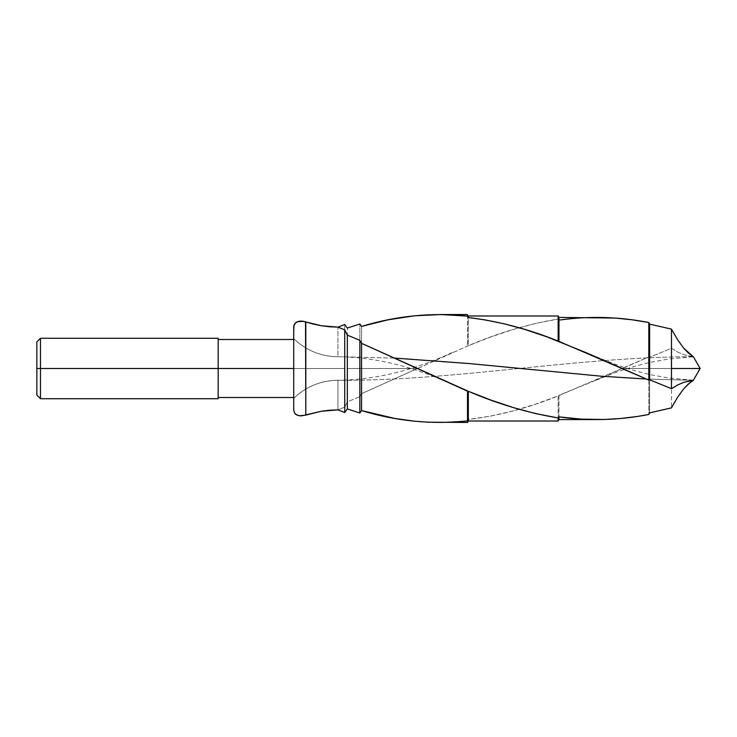 <?xml version="1.0" encoding="UTF-8"?>
<svg xmlns="http://www.w3.org/2000/svg" width="737" height="737" viewBox="0 0 737 737"><rect width="100%" height="100%" fill="white"/><g stroke="black" fill="none" stroke-linecap="round" stroke-linejoin="round"><path stroke-width="0.55" stroke-dasharray="3.69 2.76" d="M439.482 422.458L467.488 420.873L467.488 422.458L468.327 419.482L468.327 421.011L468.327 419.482L490.787 416.083L513.192 410.896L535.67 404.097L558.149 395.944L558.149 421.011L558.149 395.944L558.968 395.225L558.968 419.583L558.968 395.225L590.706 382.383L622.443 368.5L648.809 368.5L648.809 414.47L648.809 368.5L649.629 368.5L649.629 412.877L649.629 368.5L700.15 368.5L671.471 368.5L671.471 407.883L671.471 348.315L671.471 368.5L649.629 368.5L649.629 357.233L649.629 368.5L648.809 368.5L648.809 356.911L648.809 368.5L622.443 368.5L648.809 356.911L649.629 357.233L671.471 348.315L677.847 352.12L684.083 354.773L693.342 356.736C574.814 356.865 456.415 381.029 337.942 380.283L337.942 409.883L344.732 407.128L347.348 401.858L359.84 396.69L361.554 393.669L468.327 345.708C498.23 332.931 528.171 324.04 558.149 319.047L558.968 320.134L558.968 317.417L558.968 320.134L558.149 319.047L558.149 315.989L558.149 319.047L535.67 323.396L513.192 329.457L490.787 336.984L468.327 345.708L468.327 315.989L468.327 345.708L417.483 368.5L293.722 368.5L293.722 397.51L293.722 326.933L294.726 323.69L297.435 321.691L301.304 321.074L305.809 321.894L305.809 368.5L305.809 321.894L321.396 325.763L337.942 327.117L337.942 356.717L337.942 327.117L337.942 356.717L395.235 358.136L337.942 356.717L337.942 327.117M691.979 380.255L646.34 379.03L691.979 380.255M322.262 411.089L301.304 415.926L297.426 415.309L294.726 413.31L293.722 410.067L293.722 368.5L218.17 368.5L218.17 339.49L218.17 397.51L218.17 368.5L36.85 368.5L36.85 395.096L36.85 368.5L40.48 368.5L40.48 398.717L40.48 368.5L218.17 368.5L218.17 398.717L218.17 368.5L344.732 368.5L344.732 324.51L344.732 368.5L347.348 368.5L347.348 328.076L347.348 368.5L359.84 368.5L359.84 323.994L359.84 368.5L361.554 368.5L361.554 326.417L361.554 368.5L417.483 368.5L361.554 393.669L361.554 368.5L361.554 393.669L359.84 396.69L359.84 368.5L359.84 396.69L347.348 401.858L347.348 368.5L347.348 401.858L344.732 407.128L344.732 368.5L344.732 407.128L337.942 409.883L321.498 411.218L305.809 415.106L305.809 368.5L305.809 415.106L299.259 415.797L295.896 414.48L294.726 413.31L293.722 410.067L293.722 330.581M467.488 314.542L467.488 345.837L467.488 314.542M596.795 317.417L581.392 317.868L558.968 320.134M293.722 410.067L293.722 398.367A63.115 63.115 0 0 1 337.942 380.283C456.415 381.029 574.814 356.865 693.342 356.736M293.722 331.807L293.722 338.633A63.115 63.115 0 0 0 337.942 356.717A63.115 63.115 0 0 1 293.722 338.633L293.722 326.924M293.722 368.5L293.722 339.49L293.722 368.5M218.17 338.283L218.17 397.51L218.17 338.283M40.48 368.5L40.48 338.283L40.48 368.5M36.85 368.5L36.85 341.904L36.85 368.5M693.268 356.809L684.083 354.773L677.847 352.12L671.471 348.315L649.629 357.233L648.809 356.911L558.149 395.944C528.171 408.022 498.23 415.861 468.327 419.482L467.488 420.873M452.481 352.378C413.669 370.499 375.492 379.804 337.942 380.283L337.942 409.883L337.942 380.283L337.942 409.883L322.484 411.062M293.722 398.367C306.095 386.557 320.844 380.532 337.942 380.283A63.115 63.115 0 0 0 293.722 398.367L293.722 405.193M452.481 384.622C413.669 366.501 375.492 357.196 337.942 356.717C320.844 356.468 306.095 350.443 293.722 338.633M693.066 380.172L668.164 377.934L650.449 374.663C638.647 371.955 627.703 368.804 617.624 365.202L592.566 355.409M693.066 356.828L668.164 359.066L650.449 362.337C638.647 365.045 627.703 368.196 617.624 371.798L592.566 381.591"/><path stroke-width="1.11" d="M558.968 320.134C588.9 315.851 618.85 316.643 648.809 322.53L649.629 324.123L671.471 329.117L677.441 339.499L683.641 348.122L693.342 356.736L688.284 352.94L683.641 348.122L677.441 339.499L671.471 329.117L671.471 388.685L677.847 384.88L684.083 382.227L693.268 380.384M305.533 321.802L305.809 415.106L321.396 411.237L329.632 410.223L337.942 409.883L344.732 412.49L344.732 329.872L337.942 327.117L344.732 329.872L347.348 335.142L359.84 340.31L361.554 343.331L468.327 391.292C498.23 404.069 528.171 412.96 558.149 417.953L558.968 416.866C588.9 421.149 618.85 420.357 648.809 414.47L649.629 412.877L671.471 407.883L677.441 397.501L683.641 388.878L689.74 382.853L693.047 380.559L688.284 384.06L683.641 388.878L677.441 397.501L671.471 407.883L649.629 412.877L648.809 414.47L637.56 416.423L620.747 418.487L603.861 419.491L581.392 419.132L558.968 416.866L558.968 419.583L558.968 416.866L558.149 417.953L558.149 421.011L558.149 417.953L535.67 413.604L513.192 407.543L490.787 400.016L468.327 391.292L468.327 421.011L468.327 391.292L467.488 391.163L467.488 422.458L467.488 391.163L361.554 343.331L361.554 410.583L394.663 418.423L414.47 421.195L427.773 422.181L467.488 422.458L468.327 421.011L558.149 421.011L558.968 419.583L596.795 419.583M646.34 379.03L601.364 376.22L469.653 363.608L395.235 358.136L469.653 363.608L601.364 376.22L646.34 379.03M40.48 368.5L36.85 368.5L36.85 395.096L36.85 368.5L40.48 368.5L40.48 398.717L40.48 368.5L218.17 368.5L40.48 368.5L40.48 338.283L40.48 368.5M218.17 398.717L218.17 368.5L293.722 368.5L218.17 368.5L218.17 338.283L218.17 398.717L40.48 398.717L36.85 395.096M297.315 321.737L299.296 321.194M301.083 321.065L301.599 321.083M303.156 321.24L303.773 321.35M320.558 325.625L322.262 325.911M312.81 323.958L314.266 324.317M337.942 327.117L321.498 325.782L313.474 324.123L321.396 325.763L337.942 327.117L344.732 324.51L337.942 327.117L329.688 326.786L321.498 325.782L306.389 322.087M693.342 380.264L684.083 382.227L677.847 384.88L671.471 388.685L649.629 379.767L648.809 380.089L558.149 341.056C528.171 328.978 498.23 321.139 468.327 317.518L467.488 316.127C432.14 312.285 396.828 315.722 361.554 326.417L359.84 323.994L347.348 328.076L344.732 324.51L347.348 328.076L359.84 323.994L361.554 326.417L388.012 319.83L414.47 315.805L440.956 314.542L467.488 316.127L467.488 314.542L468.327 317.518L485.149 319.895L504.781 323.958L524.468 329.328L546.872 336.827L587.039 353.06L648.809 380.089L649.629 379.767L671.471 388.685L671.471 368.5L700.15 368.5L671.471 368.5L671.471 329.117L649.629 324.123L649.629 379.767L649.629 324.123L648.809 322.53L648.809 380.089L648.809 322.53L631.987 319.775L615.1 318.062L558.968 317.417L558.968 341.775L558.968 317.417L558.149 315.989L558.149 341.056L558.149 315.989L468.327 315.989L468.327 317.518L467.488 314.542L439.482 314.542M293.722 330.581L293.722 410.067L294.726 413.31L295.896 414.48L299.259 415.797L305.809 415.106L305.809 321.894L301.304 321.074L298.31 321.396L295.896 322.52L293.98 325.164L293.722 326.933L293.722 410.067L294.726 413.31L297.435 415.309L301.304 415.926L321.396 411.237L337.942 409.883L344.732 412.49L347.348 408.924L359.84 413.006L361.554 410.583L361.554 343.331L359.84 340.31L359.84 413.006L359.84 340.31L347.348 335.142L347.348 408.924L347.348 335.142L344.732 329.872L344.732 412.49L347.348 408.924L359.84 413.006L361.554 410.583C396.828 421.278 432.14 424.715 467.488 420.873M293.722 326.933L294.726 323.69L295.896 322.52L299.259 321.203L303.515 321.304L313.446 324.123L303.524 321.304L297.426 321.691L294.726 323.69L293.98 325.164L293.722 331.807M36.85 341.904L36.85 368.5L36.85 341.904L40.48 338.283L218.17 338.283M293.722 405.193L293.722 410.067M218.17 397.51L293.722 397.51M693.333 380.31L700.15 368.5L693.333 356.69M218.17 339.49L293.722 339.49"/></g></svg>

